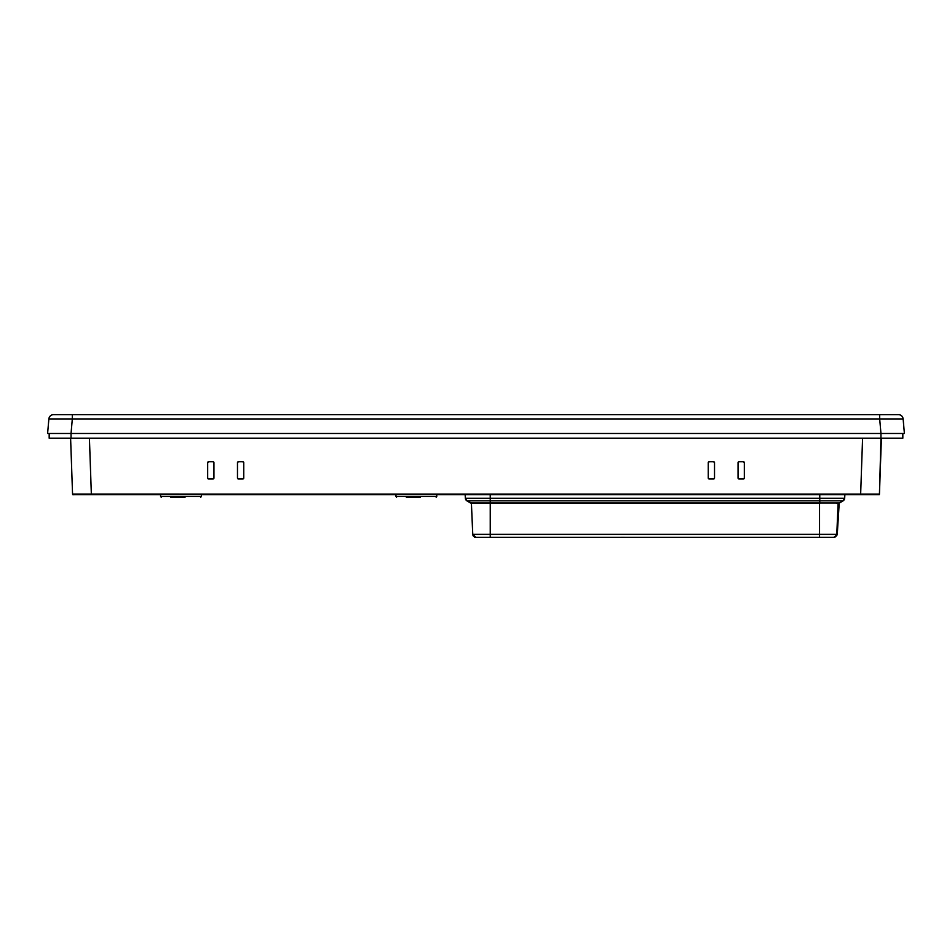 <?xml version="1.0" encoding="UTF-8"?>
<svg xmlns="http://www.w3.org/2000/svg" width="952" height="952" viewBox="0 0 952 952"><rect width="100%" height="100%" fill="white"/><g stroke="black" fill="none" stroke-linecap="round" stroke-linejoin="round"><path stroke-width="1.43" d="M72.554 494.064L70.603 438.182L72.554 494.064C73.911 495.29 67.818 494.409 91.368 494.671L89.417 438.182L85.025 438.182L881.397 438.182L879.446 494.064L874.091 494.076A18.826 0.654 2 0 1 873.948 494.076L72.554 494.064A0.631 0.631 87.1 0 0 73.185 494.671L878.827 494.671L879.446 494.064L880.957 438.182L902.567 438.182M686.951 494.671L490.22 494.671L490.244 498.265L844.674 498.265L844.864 494.695M898.438 414.644A4.712 4.712 0 0 1 903.127 418.94A4.712 4.712 0 0 0 898.438 414.644L53.562 414.644A4.712 4.712 0 0 0 48.873 418.928L47.6 433.469L71.043 433.469L49.171 433.469L49.171 438.182L880.957 438.182L880.957 433.469L904.4 433.469L903.127 418.94L879.684 418.94L880.957 433.469L902.829 433.469L902.829 438.182L902.829 433.469M865.535 438.182L862.583 438.182L860.632 494.671C887.442 494.659 876.792 494.885 879.446 494.064A0.631 0.631 -86.6 0 1 878.815 494.671A0.631 0.631 -87.1 0 0 879.446 494.064M71.043 438.182L71.043 433.469L880.957 433.469L71.043 433.469L72.316 418.94L48.873 418.94A4.712 4.712 0 0 1 53.562 414.644A4.712 4.712 0 0 0 48.873 418.94L48.873 418.94M49.171 433.469L49.171 438.182L49.433 433.469M70.4 414.644L68.258 414.644M56.941 414.644L57.703 414.644M881.6 414.644L883.742 414.644M895.058 414.644L894.297 414.644M879.969 478.987L880.005 478.035L879.969 478.987M880.541 462.66L880.005 478.035M207.667 478.035L207.667 462.66L208.607 461.72L212.998 461.72L213.938 462.66L213.938 478.035L212.998 478.987L208.607 478.987L207.667 478.035A0.94 0.94 0 0 0 208.607 478.987M237.476 478.035L237.476 462.66L238.416 461.72L242.808 461.72L243.76 462.66L243.76 478.035L242.808 478.987L238.416 478.987L237.476 478.035A0.94 0.94 0 0 0 238.416 478.987M739.002 461.72L743.393 461.72L744.333 462.66L744.333 478.035L743.393 478.987L739.002 478.987L738.062 478.035L738.062 462.66L739.002 461.72A0.94 0.94 0 0 0 738.062 462.66M709.192 461.72L713.583 461.72L714.524 462.66L714.524 478.035L713.583 478.987L709.192 478.987L708.24 478.035L708.24 462.66L709.192 461.72A0.94 0.94 0 0 0 708.24 462.66M71.459 462.66L71.995 478.035M207.667 462.66A0.94 0.94 0 0 1 208.607 461.72M212.998 461.72A0.94 0.94 0 0 1 213.938 462.66M213.938 478.035A0.94 0.94 0 0 1 212.998 478.987M237.476 462.66A0.94 0.94 0 0 1 238.416 461.72M242.808 461.72A0.94 0.94 0 0 1 243.76 462.66M243.76 478.035A0.94 0.94 0 0 1 242.808 478.987M743.393 461.72A0.94 0.94 0 0 1 744.333 462.66M744.333 478.035A0.94 0.94 0 0 1 743.393 478.987M739.002 478.987A0.94 0.94 0 0 1 738.062 478.035M713.583 461.72A0.94 0.94 0 0 1 714.524 462.66M714.524 478.035A0.94 0.94 0 0 1 713.583 478.987M709.192 478.987A0.94 0.94 0 0 1 708.24 478.035M472.275 503.465A3.142 3.142 -90 0 1 470.681 503.025L466.908 500.812A3.142 3.142 -90 0 1 465.361 498.265L465.159 494.671L465.349 498.265L490.244 498.265L490.244 500.812L466.908 500.812L472.347 503.465M470.681 503.025L839.355 503.025L843.127 500.812L844.674 498.265A3.142 3.142 -90 0 1 843.127 500.812L839.355 503.025A3.142 3.142 -90 0 1 837.76 503.465L836.475 503.465M839.212 503.108L837.26 534.358L834.13 537.356M471.573 507.13L472.751 534.358L475.893 537.356A3.142 3.142 -90 0 1 472.763 534.358L471.549 506.988A1.571 1.571 90 0 0 471.561 507.047A1.571 1.571 90 0 1 471.549 506.988L471.395 503.465L466.885 500.812L465.349 498.265A3.142 3.142 90 0 0 466.885 500.812M843.127 500.812L490.244 500.812L490.244 503.465L819.541 503.465L819.541 534.358L836.772 534.358A3.142 3.142 -90 0 1 833.631 537.356L475.905 537.356M490.244 503.465L471.418 503.465L472.763 534.358L490.244 534.358L490.244 503.465M608.899 494.671L655 494.671M628.487 537.356L621.144 537.345M790.35 537.356L791.35 537.356M792.766 537.356L797.597 537.356M649.692 494.671L670.732 494.671M170.634 497.182L185.057 497.182M406.314 497.182L420.451 497.182M887.323 433.469L893.916 433.469M894.178 433.469L892.274 433.469M64.677 433.469L58.084 433.469M57.822 433.469L59.726 433.469M578.126 494.671L639.327 494.671M499.669 494.671L574.984 494.671M72.316 414.644L72.316 418.94L879.684 418.94L879.684 414.644L883.349 414.644M72.316 418.94L71.769 425.223M819.755 494.671L819.791 503.465M472.751 534.358A3.142 3.142 0 0 0 472.823 534.905A3.142 3.142 90 0 1 472.751 534.358L471.561 507.047M490.244 537.356L490.244 534.358L819.541 534.358L819.541 537.356M836.772 534.358L838.117 503.465L836.772 534.358A3.142 3.142 -90 0 1 833.631 537.356C836.582 535.917 837.629 534.917 836.772 534.358M160.59 494.671L160.59 496.551L201.384 496.551L200.753 497.182M395.972 494.671L395.972 496.551L436.766 496.551L436.147 497.182M465.349 498.11L465.171 494.671M839.355 503.025L837.76 503.465M794.242 537.356L795.003 537.356M621.394 537.356L621.989 537.356M622.489 537.356L623.167 537.356M623.965 537.356L624.583 537.356M621.216 537.356L622.941 537.356M623.381 537.356L624.155 537.356M201.384 494.671L201.384 496.551M160.59 496.551L161.209 497.182M436.766 494.671L436.766 496.551M395.972 496.551L396.591 497.182"/></g></svg>
